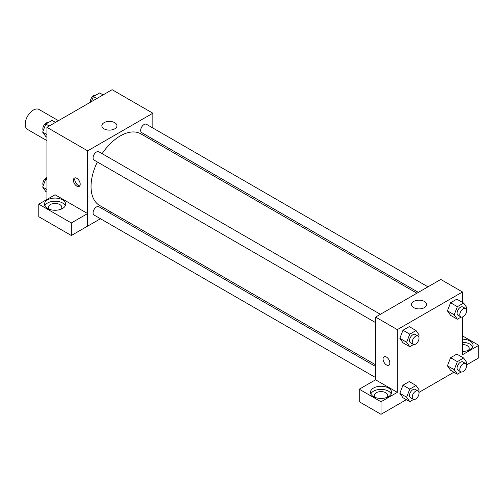 <?xml version="1.0" encoding="UTF-8"?>
<svg xmlns="http://www.w3.org/2000/svg" width="504" height="504" viewBox="0 0 504 504"><rect width="100%" height="100%" fill="white"/><g stroke="black" fill="none" stroke-linecap="round" stroke-linejoin="round"><path stroke-width="0.76" d="M58.451 120.677L39.11 109.513A11.523 6.653 120 0 0 30.227 112.6A11.523 6.653 120 0 0 25.2 124.192A11.523 6.653 120 0 0 27.588 129.471L46.929 140.635M46.929 199.464L46.929 127.329L112.115 89.693L152.857 113.217L152.857 127.997M152.857 139.085L152.857 140.761M104.057 122.68A7.554 4.36 180 0 1 112.291 121.735A7.554 4.36 180 0 1 116.953 125.761A7.554 4.36 180 0 1 109.4 130.12A7.554 4.36 180 0 1 101.846 125.761A7.554 4.36 180 0 1 104.057 122.68M100.472 218.736L87.671 226.126L87.671 150.853L46.929 127.329M87.671 150.853L152.857 113.217M76.81 186.14A4.801 2.772 60 0 1 73.672 181.906A4.801 2.772 60 0 1 74.409 178.057A4.801 2.772 60 0 1 79.21 180.829A4.801 2.772 60 0 1 79.21 186.373A4.801 2.772 60 0 1 76.81 186.14M87.627 213.557L55.081 194.764L38.783 204.17L71.329 222.963L87.627 213.557L87.671 226.126M75.191 177.836A4.801 2.772 -120 0 0 78.177 185.346A4.801 2.772 -120 0 0 79.796 185.806M47.609 199.861A10.565 6.098 180 0 1 59.119 198.538A10.565 6.098 180 0 1 65.64 204.17A10.565 6.098 180 0 1 55.081 210.269A10.565 6.098 180 0 1 44.516 204.17A10.565 6.098 180 0 1 47.609 199.861M65.287 205.739A10.565 6.098 0 0 0 57.821 201.417A10.565 6.098 0 0 0 47.609 202.992A10.565 6.098 0 0 0 44.869 205.739M49.279 209.267A6.722 3.881 180 0 1 48.359 207.308A6.722 3.881 180 0 1 52.504 203.723A6.722 3.881 180 0 1 59.831 204.561A6.722 3.881 180 0 1 61.803 207.308A6.722 3.881 180 0 1 60.877 209.267M71.329 222.963L71.329 235.507L87.627 226.101M38.783 204.17L38.783 216.714L71.329 235.507M111.529 212.354L110.074 213.192M380.388 314.307L98.872 151.773A4.801 2.772 120 0 0 94.072 154.545A4.801 2.772 120 0 0 94.072 160.089L375.587 322.623M375.587 366.484L98.872 206.722A4.801 2.772 120 0 0 95.174 208.013A4.801 2.772 120 0 0 93.076 212.846A4.801 2.772 120 0 0 94.072 215.044L375.587 377.572M427.972 286.833L146.462 124.299A4.801 2.772 120 0 0 142.758 125.59A4.801 2.772 120 0 0 140.666 130.423A4.801 2.772 120 0 0 141.662 132.615L418.37 292.377M416.915 293.215L140.931 133.875A41.334 23.864 120 0 0 102.142 153.663M97.341 161.979A41.334 23.864 120 0 0 91.041 186.543A41.334 23.864 120 0 0 99.603 205.468L375.587 364.801M375.587 379.808L359.245 389.189L381.018 401.757L397.316 392.351L375.587 379.808L375.587 317.079L440.773 279.443L462.502 291.986L462.502 302.419M359.245 389.189L359.245 401.732L381.018 414.307L406.35 399.685M418.944 392.408L453.934 372.21M466.528 364.934L478.8 357.853L478.8 345.309L462.502 354.715L462.502 316.959M462.502 344.56A6.722 3.881 180 0 1 467.258 345.7A6.722 3.881 180 0 1 469.224 348.44A6.722 3.881 180 0 1 468.304 350.4M472.714 346.872A10.565 6.098 0 0 0 462.502 342.342M462.502 339.205A10.565 6.098 180 0 1 473.067 345.309A10.565 6.098 180 0 1 462.502 351.408M375.215 397.448A6.722 3.881 180 0 1 374.296 395.489A6.722 3.881 180 0 1 381.018 391.608A6.722 3.881 180 0 1 387.74 395.489A6.722 3.881 180 0 1 386.82 397.448M391.224 393.92A10.565 6.098 0 0 0 383.758 389.598A10.565 6.098 0 0 0 373.546 391.173A10.565 6.098 0 0 0 370.812 393.92M373.546 388.036A10.565 6.098 180 0 1 385.062 386.719A10.565 6.098 180 0 1 391.583 392.351A10.565 6.098 180 0 1 381.018 398.45A10.565 6.098 180 0 1 370.453 392.351A10.565 6.098 180 0 1 373.546 388.036M381.018 401.757L381.018 414.307M462.502 335.897L478.8 345.309M457.355 361.639L450.563 357.72L456.838 354.098L450.563 357.72L447.432 365.803L450.563 370.264L447.432 365.803L454.217 369.722L457.355 361.639L463.63 358.016L466.767 362.477L466.162 364.033M461.173 317.029L457.355 319.234L450.563 315.315L447.42 310.861M457.355 319.234L454.217 314.773L457.355 306.69L450.563 302.765L456.838 299.149L450.563 302.765L447.432 310.855L450.563 315.315M413.582 344.503L409.771 346.708L402.979 342.789L399.836 338.335L402.979 330.24L409.254 326.624L402.979 330.24L409.771 334.165L416.039 330.542L419.177 335.002L418.578 336.559M409.771 389.113L402.979 385.195L409.254 381.572L402.979 385.195L399.842 393.277L402.979 397.738L399.842 393.277L406.634 397.196L409.771 389.113L416.039 385.491L419.177 389.951L418.578 391.507M397.316 392.351L397.316 329.622L462.502 291.986M424.387 301.449A7.554 4.36 180 0 1 426.598 304.536A7.554 4.36 180 0 1 419.044 308.895A7.554 4.36 180 0 1 411.491 304.536A7.554 4.36 180 0 1 416.153 300.504A7.554 4.36 180 0 1 424.387 301.449M397.316 329.622L375.587 317.079M384.054 356.826A4.801 2.772 -120 0 0 383.317 360.675A4.801 2.772 -120 0 0 386.455 364.909A4.801 2.772 60 0 1 383.311 360.675A4.801 2.772 60 0 1 384.048 356.832A4.801 2.772 60 0 1 388.849 359.604A4.801 2.772 60 0 1 388.849 365.148A4.801 2.772 60 0 1 386.448 364.909A4.801 2.772 -120 0 0 388.855 365.142M409.771 346.708L406.634 342.248L409.771 334.165M418.024 336.036L415.309 334.467A4.801 2.772 120 0 0 411.604 335.752A4.801 2.772 120 0 0 409.513 340.584A4.801 2.772 120 0 0 410.508 342.783L413.223 344.352A4.801 2.772 120 0 0 418.024 341.58A4.801 2.772 120 0 0 418.024 336.036A4.801 2.772 120 0 0 414.32 337.321A4.801 2.772 120 0 0 412.228 342.153A4.801 2.772 120 0 0 413.223 344.352M402.979 342.789L399.842 338.329L406.634 342.248M416.039 330.542L409.254 326.624M457.355 306.69L463.63 303.068L466.767 307.528L466.162 309.084M465.608 308.561L462.892 306.993A4.801 2.772 120 0 0 459.194 308.278A4.801 2.772 120 0 0 457.096 313.11A4.801 2.772 120 0 0 458.092 315.309L460.807 316.877A4.801 2.772 120 0 0 465.608 314.105A4.801 2.772 120 0 0 465.608 308.561A4.801 2.772 120 0 0 461.91 309.847A4.801 2.772 120 0 0 459.812 314.679A4.801 2.772 120 0 0 460.807 316.877M454.217 314.773L447.432 310.855M463.63 303.068L456.838 299.149M413.582 399.458L409.771 401.656L406.634 397.196M418.024 390.984L415.309 389.416A4.801 2.772 120 0 0 411.604 390.701A4.801 2.772 120 0 0 409.513 395.533A4.801 2.772 120 0 0 410.508 397.732L413.223 399.3A4.801 2.772 120 0 0 418.024 396.528A4.801 2.772 120 0 0 418.024 390.984A4.801 2.772 120 0 0 414.32 392.269A4.801 2.772 120 0 0 412.228 397.102A4.801 2.772 120 0 0 413.223 399.3M409.771 401.656L402.979 397.738M416.039 385.491L409.254 381.572M461.173 371.984L457.355 374.182L454.217 369.722M465.608 363.51L462.892 361.941A4.801 2.772 120 0 0 459.194 363.226A4.801 2.772 120 0 0 457.096 368.059A4.801 2.772 120 0 0 458.092 370.257L460.807 371.826A4.801 2.772 120 0 0 465.608 369.054A4.801 2.772 120 0 0 465.608 363.51A4.801 2.772 120 0 0 461.91 364.795A4.801 2.772 120 0 0 459.812 369.627A4.801 2.772 120 0 0 460.807 371.826M457.355 374.182L450.563 370.264M463.63 358.016L456.838 354.098M46.929 137.227L45.801 136.571L42.664 132.111L45.801 124.028L52.076 120.406L55.497 122.384M46.929 134.574L42.664 132.111M49.228 126.006L45.801 124.028M48.258 122.611A4.801 2.772 120 0 0 44.705 124.293A4.801 2.772 120 0 0 42.827 128.885A4.801 2.772 120 0 0 43.268 130.561M91.413 101.644L93.391 96.554L99.666 92.931L103.087 94.91M96.812 98.532L93.391 96.554M95.848 95.136A4.801 2.772 120 0 0 92.295 96.818A4.801 2.772 120 0 0 90.418 101.411A4.801 2.772 120 0 0 90.487 102.18M46.929 192.175L45.801 191.526L42.664 187.06L45.801 178.977L46.929 178.328M46.929 189.523L42.664 187.06M46.929 179.626L45.801 178.977M46.929 177.629A4.801 2.772 120 0 0 42.827 183.834A4.801 2.772 120 0 0 43.268 185.51"/></g></svg>
